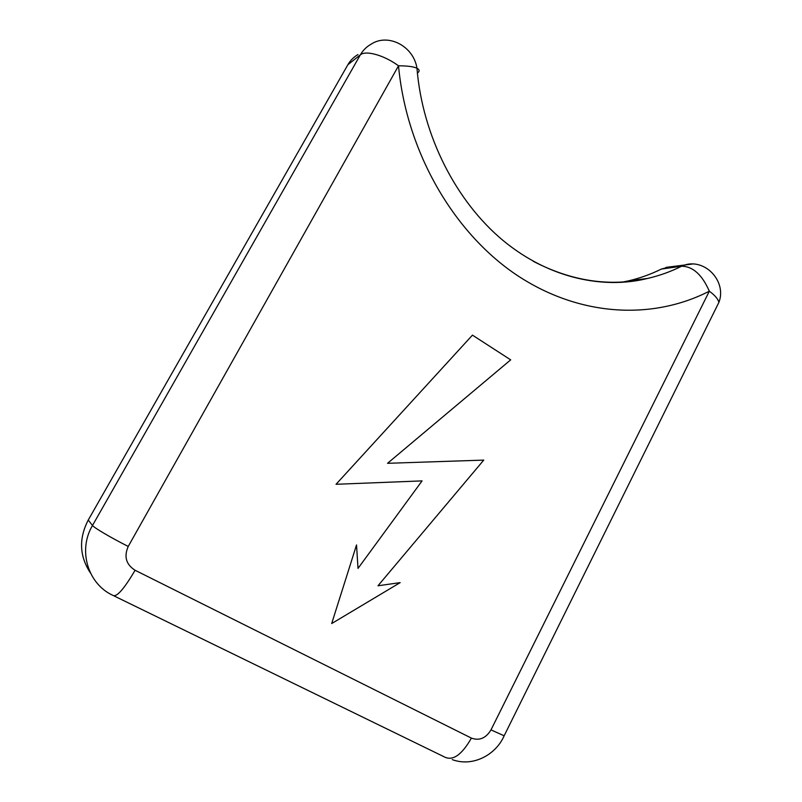 <?xml version="1.0" encoding="UTF-8"?>
<svg xmlns="http://www.w3.org/2000/svg" width="802" height="802" viewBox="0 0 802 802"><rect width="100%" height="100%" fill="white"/><g stroke="black" fill="none" stroke-linecap="round" stroke-linejoin="round"><path stroke-width="1.2" d="M90.375 572.859C79.398 556.147 78.686 538.553 88.24 520.067L347.878 64.721C350.404 60.361 353.772 56.972 357.993 54.566M417.401 73.132C419.787 71.268 419.647 69.634 416.97 68.24C422.443 136.109 456.428 201.823 503.265 240.66C550.603 279.647 605.37 289.071 647.645 278.424C659.485 275.688 670.803 271.627 681.62 266.224L661.429 269.041C650.843 274.294 639.765 278.264 628.187 280.931L620.898 282.404M661.429 269.041L669.57 266.886M358.013 568.407L422.083 480.889L336.038 484.288L422.083 480.889L358.013 568.407L356.529 544.959L331.687 623.545L400.178 582.623L331.687 623.545L356.529 544.959L358.013 568.407M336.038 484.288L472.448 335.136L510.684 359.857L387.546 463.305L510.684 359.857L472.448 335.136L336.038 484.288M387.546 463.305L483.736 460.107L377.973 585.781L483.736 460.107L387.546 463.305M377.973 585.781L400.178 582.623L377.973 585.781M504.538 734.993L504.147 735.785L490.994 729.88L709.329 291.196C715.043 295.417 718.221 299.166 718.863 302.444L716.737 306.725M490.994 729.88C485.912 738.241 479.385 740.978 471.396 738.101C461.701 755.083 452.619 761.319 444.148 756.807L114.305 596.046M471.396 738.101L135.087 570.262C123.929 589.209 116.521 597.57 112.861 595.345C87.719 583.856 77.714 550.172 92.491 525.48L88.24 520.067M135.087 570.262C126.064 564.518 123.779 556.578 128.23 546.443C111.288 537.911 94.004 527.746 92.491 525.48L360.349 54.857L347.878 64.721M452.258 759.614C472.689 767.283 495.857 754.963 504.147 735.785L718.863 302.444C726.732 282.505 706.913 259.698 686.291 264.53L681.62 266.224C692.858 266.364 702.101 274.695 709.329 291.196C651.916 320.569 578.543 316.64 515.856 274.484C453.431 232.179 406.474 151.869 398.514 65.814C384.218 55.238 365.702 50.045 360.349 54.857C362.945 50.356 366.414 46.867 370.755 44.401C387.777 32.742 413.591 45.945 416.97 68.24C413.471 66.606 407.316 65.794 398.514 65.814L128.23 546.443M628.187 280.931L647.645 278.424C609.741 286.976 571.605 281.251 533.23 261.272M666.001 267.387L692.296 264.038"/></g></svg>

